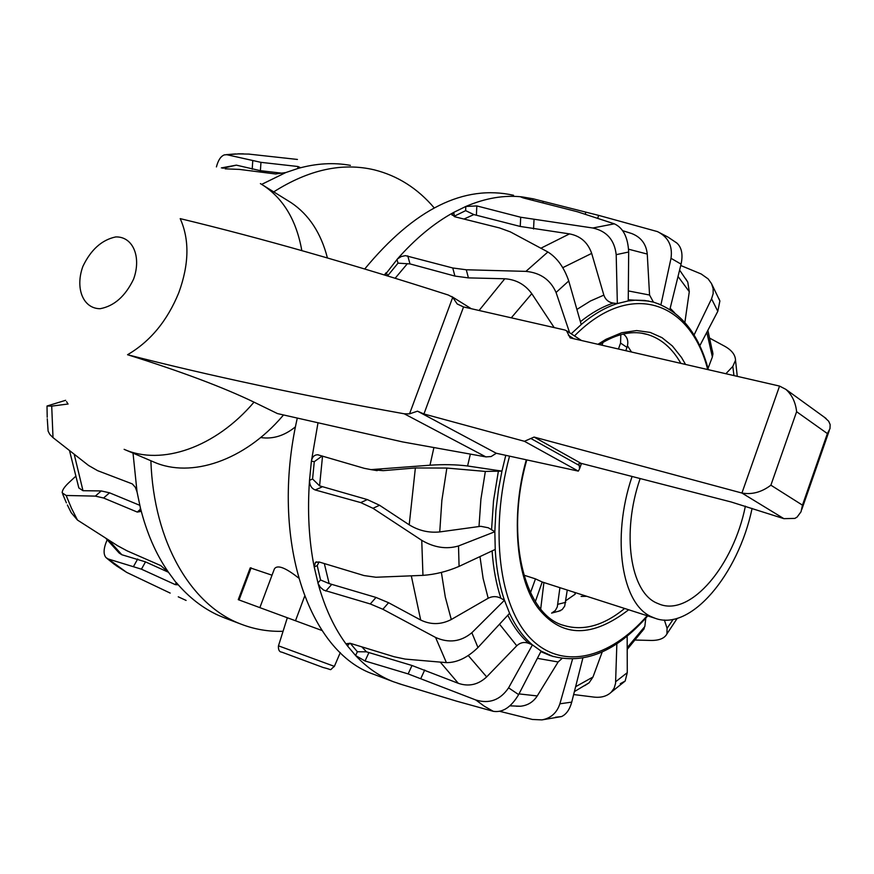 <?xml version="1.0" encoding="UTF-8"?>
<svg xmlns="http://www.w3.org/2000/svg" width="874" height="874" viewBox="0 0 874 874"><rect width="100%" height="100%" fill="white"/><g stroke="black" fill="none" stroke-linecap="round" stroke-linejoin="round"><path stroke-width="1.31" d="M251.133 567.816L239.05 599.957L238.263 599.662L250.226 567.86L272.033 575.201M239.05 599.957L259.873 607.627L274.37 568.941C277.255 564.495 285.306 567.488 298.504 577.922M295.499 426.785C284.454 435.787 272.83 439.371 260.649 437.535M259.873 607.638L321.982 630.504M304.6 596.33L295.499 620.748M133.023 453.136L137.043 491.898L140.353 507.663C146.603 532.769 155.976 554.313 168.496 572.295L177.641 584.782L175.259 584.619L141.446 569.182L108.245 558.999L126.643 572.372L170.179 593.085M126.643 572.372L115.805 565.412M108.245 558.999L105.983 557.59C103.132 554.105 103.525 548.216 107.131 539.913M168.485 572.273L145.499 561.873L121.825 554.739L119.192 553.045L105.885 538.362M140.353 507.663L140.135 511.596L137.273 512.066L103.602 498.016L95.342 496.115L66.162 495.482L71.45 508.176L77.469 520.063L117.662 545.769L127.254 550.926L160.652 565.544L168.496 572.295M77.469 520.063L71.209 512.71L67.396 505.019M75.284 476.701L68.729 482.787C64.239 487.047 62.065 490.412 62.218 492.87L66.162 495.482M139.796 505.325L109.523 492.805L101.242 490.937L82.997 490.707L78.835 487.954L69.538 450.678M68.128 403.996L51.708 406.126L53.008 437.623L88.591 465.481L97.637 470.671L132.28 483.89L135.306 487.288L137.043 491.898M53.008 437.623L49.785 434.378L48.103 431.111L47.272 418.788M65.626 400.303L47.01 406.017L51.708 406.126M67.429 402.98L66.533 401.669M350.387 165.35C333.66 162.345 316.213 163.372 298.056 168.431L285.831 172.539L275.616 173.981L239.389 169.403L225.153 168.835M297.433 159.45L248.096 154.021M249.549 154.108L238.427 153.89L224.421 154.873C220.849 156.118 218.183 160.128 216.413 166.912M221.351 167.917L236.351 165.142L260.408 170.692L283.187 173.336M227.109 154.774L260.955 162.345L297.947 166.508L300.088 167.469L298.056 168.431M434.149 207.826C417.597 188.391 397.681 175.75 374.367 169.873C342.302 162.291 308.751 169.622 273.726 191.876M150.874 460.762C153.715 542.918 191.581 605.944 241.541 624.331C254.913 629.433 268.755 631.749 283.056 631.279M285.831 172.539L261.676 184.37M176.482 582.74C188.97 597.488 203.052 608.402 218.729 615.482L225.634 618.322M631.509 352.014L627.466 345.776M641.8 333.223L647.907 334.611C661.432 338.872 672.423 348.464 680.846 363.366M624.637 608.468C603.639 625.664 583.308 631.312 563.654 625.402L562.823 625.118M565.97 600.58L575.147 594.211L574.906 592.496M509.597 613.286L477.969 647.525L471.851 632.732L504.451 600.252L509.597 613.286M401.647 684.484L393.486 681.764C379.644 676.432 367.014 667.692 355.598 655.544L347.459 645.875L346.683 643.657L350.19 643.297L394.098 656.735L405.132 659.083L446.396 662.634C457.036 662.689 467.557 657.652 477.969 647.525M509.575 613.308C515.758 626.658 523.373 637.19 532.441 644.892L528.715 643.319C524.324 641.68 520.336 642.499 516.763 645.766L486.665 676.902C478.231 684.746 468.77 686.888 458.282 683.304L412.004 665.496L366.457 651.829L361.858 646.869M400.674 684.211L456.425 701.112L493.318 711.327L484.371 706.258L475.806 699.987C489.342 704.094 500.278 700.052 508.592 687.838L532.441 644.892M475.806 699.987L408.147 673.909L365.037 660.984L355.598 655.544L357.368 651.742L366.457 651.829M532.474 644.903L541.115 651.097L518.643 694.601L508.592 687.838M493.318 711.327C502.681 712.791 511.126 707.219 518.643 694.601M561.906 658.581L558.125 661.979L537.248 695.933C533.227 702.073 527.623 705.515 520.434 706.236L516.294 706.214M499.753 711.327L532.441 719.466L541.935 719.892C550.915 718.199 556.902 712.834 559.895 703.799L572.525 659.16M582.827 658.177L571.738 702.117L559.895 703.799M555.427 717.259L561.556 716.56C566.297 714.364 569.695 709.557 571.738 702.117M602.23 651.928L592.987 677.022L589.098 682.812L584.684 685.675M573.65 694.546L594.145 697.113C601.246 697.867 606.949 696.217 611.254 692.186L614.138 688.177L615.558 683.435L616.858 643.69M627.161 636.054L627.281 672.652L615.7 681.698M620.256 683.697L625.161 681.054L627.281 672.652M645.81 618.071L644.826 626.494L642.335 631.148M635.3 640.041L651.043 640.445C659.28 640.522 664.579 638.337 666.928 633.89L667.07 628.34L664.393 620.016M676.684 619.196L677.361 618.289M725.879 373.733L732.816 366.414L733.952 375.591M712.408 350.758L712.944 353.894L712.376 356.953L708.027 368.435M709.852 338.227L724.808 346.312C731.778 350.234 735.351 354.877 735.515 360.23L732.816 366.414M446.396 662.634L435.569 637.441C448.821 643.351 460.915 641.778 471.851 632.732M479.979 556.596L483.103 578.402L488.184 598.242C492.455 596.09 496.694 596.101 500.889 598.253L504.451 600.252M488.184 598.242L451.29 619.513C441.053 624.757 430.849 624.932 420.689 620.027L388.58 602.721L376.006 597.445L329.148 583.592L324.32 563.555M435.569 637.441L382.867 609.265L370.281 603.956L323.675 590.125L320.354 587.295L318.147 583.624L314.214 567.008L315.416 562.375L319.032 561.96L364.032 575.562L375.929 577.244L422.95 575.365C435.077 574.513 447.117 571.52 459.079 566.385L458.511 545.955L494.87 531.742L488.293 527.776L480.744 526.301L439.742 531.927C428.872 533.02 418.701 530.649 409.207 524.826L379.545 505.259L367.342 499.578L319.589 485.857L322.539 456.075M349.808 643.188L347.459 645.875C334.644 629.072 324.8 608.086 317.918 582.903L320.561 579.975L329.148 583.592M320.561 579.975L317.218 565.576L319.086 561.971M422.95 575.365L421.749 540.34L372.979 508.297L360.743 502.594L315.208 489.964C311.45 488.435 309.56 485.212 309.516 480.318L311.395 461.188C312.182 456.938 314.301 454.797 317.743 454.764L364.294 468.333L371.013 469.622L429.997 465.208C443.479 464.28 456.01 464.542 467.59 465.984L501.949 471.119L498.617 488.686L495.919 510.46L494.837 531.72L495.241 549.44L459.079 566.385M421.749 540.34C434.225 547.616 446.472 549.495 458.511 545.955M317.218 565.576L314.214 567.008C308.893 540.285 307.331 511.388 309.516 480.318L312.575 478.985L319.589 485.857M312.575 478.985L314.279 461.669L322.211 455.988M371.57 469.666L383.194 470.66L415.368 467.961L446.854 468.06L485.343 471.425L501.916 471.13M384.877 275.059L397.517 258.912L401.221 256.552L405.481 255.645L452.754 267.979L466.29 269.771L525.919 271.377C540.394 272.754 550.445 279.789 556.061 292.462L568.745 280.98L581.221 324.549L571.203 333.802M384.418 274.928L386.1 272.732L388.078 276.042M388.176 275.168L398.02 263.15L409.993 263.904L454.917 276.075L468.42 277.888L504.801 278.762C516.064 279.516 525.056 284.487 531.785 293.675L554.192 327.586M569.63 332.776L556.061 292.462M525.919 271.377L547.889 251.985C557.175 257.819 564.134 267.488 568.745 280.98M547.889 251.985L510.383 231.894L499.633 227.972L454.819 216.763L451.945 214.512L453.77 212.371L465.82 206.461L476.822 205.925L520.707 217.244L592.791 228.005C606.709 231.086 614.509 239.979 616.192 254.662L628.679 252.007L628.242 300.929L617.35 303.562L613.286 303.092C608.632 302.36 605.496 299.706 603.847 295.128L590.398 301.027L576.895 309.44M398.02 263.15L396.982 259.48C415.128 238.831 434.061 223.132 453.77 212.371L454.458 216.665M454.72 216.009L465.645 210.645L473.861 214.578L520.238 226.453L569.498 233.893C580.456 235.947 587.852 242.437 591.676 253.394L603.847 295.128M617.35 303.562L616.192 254.662M592.791 228.005L614.335 223.831C623.151 227.83 627.936 237.225 628.679 252.007M614.335 223.831L577.528 211.792L523.548 198.005L520.729 196.912L522.291 196.923L533.118 198.802L598.941 215.452L657.445 231.599C668.217 236.985 672.74 245.889 671.014 258.311L681.075 264.123L669.877 309.44M622.67 230.681L631.629 233.511C640.992 237.149 646.203 243.988 647.263 254.061L649.557 295.03L653.413 302.109M660.941 304.72L671.014 258.311M675.908 242.338L676.837 243.027C681.709 247.418 683.118 254.454 681.075 264.123M685.675 278.751L687.772 282.084L689.291 291.697L684.866 322.473M694.043 335.048L711.556 298.81L717.805 311.319L699.779 345.765M680.737 265.499L701.221 273.999L708.148 278.904L711.545 283.657L713.14 288.595L713.151 293.686L711.556 298.81M718.81 298.471L719.881 300.962L717.805 311.319M364.742 268.963C414.451 208.853 464.05 184.294 513.562 195.273M375.339 674.903L374.072 674.422C308.653 652.386 269.64 539.87 297.236 418.351M501.949 471.119L505.718 455.54M628.679 609.768C592.517 637.55 562.856 637.638 539.695 610.052C516.458 582.619 510.208 516.621 526.159 460.314M597.958 344.29L605.944 339.331L621.687 332.743L636.643 330.558L650.169 332.404L661.979 337.648L672.379 345.973L681.491 357.444L685.544 364.447M465.645 210.645L465.82 206.461C485.474 198.07 504.287 194.891 522.291 196.923L522.248 197.644M532.648 200.288L533.118 198.802L534.626 199.163M314.279 461.669L311.395 461.188L317.928 423.224M620.802 334.633L620.573 343.089L618.442 349.01M625.795 350.703L626.986 347.371C628.592 342.346 627.827 338.282 624.713 335.19L623.992 334.622M586.749 596.297L581.112 596.429M558.158 611.45L562.168 609.582L564.702 606.119L567.27 590.037M559.917 587.678L557.295 606.906L555.307 610.533L551.592 613.122L560.507 610.697M535.347 601.596L542.197 581.986L654.987 618.224C690.263 631.771 738.191 574.983 752.088 508.428M523.788 575.125L535.478 578.872L542.197 581.986M535.478 578.872L530.463 592.78M540.7 608.992L543.912 582.543M631.902 476.996C611.188 538.526 621.796 604.655 651.807 616.913L654.987 618.224M602.011 345.23L603.071 342.291M639.954 479.105C621.381 533.064 630.263 591.873 656.724 603.038L659.87 604.338C691.017 616.29 733.592 565.369 745.38 506.155M770.89 485.19L796.618 411.72C795.602 402.313 792.008 394.862 785.835 389.345L779.553 386.079L570.154 337.899L566.494 330.733L564.932 330.033L463.537 306.949L457.2 303.966L452.721 297.357L448.318 295.03C350.529 263.62 261.151 238.154 180.208 218.631C189.592 239.552 189.134 264.221 178.831 292.615C167.349 320.78 150.262 341.483 127.549 354.724C180.787 371.384 222.946 387.193 254.017 402.149L277.451 413.577L402.575 441.916L485.9 456.894L404.258 413.795L409.535 413.861L417.499 411.173L423.934 413.97L524.422 441.294L534.09 437.066L741.939 493.045C752.033 494.793 761.68 492.171 770.89 485.19L802.463 505.15L801.021 511.793L797.077 517.102L794.859 518.402L783.902 518.664L731.21 501.993L580.937 463.307L578.304 464.061L579.287 465.492L579.538 468.846L578.326 471.119L496.301 453.267L417.499 411.173M283.449 415.041L282.564 416.068C244.556 460.664 191.002 478.602 153.758 461.985L124.13 449.334C161.472 466.017 215.485 447.586 254.017 402.149M287.284 200.277L291.162 202.692C308.948 214.654 321.031 233.074 327.411 257.939M127.549 354.724C208.689 375.558 300.929 395.245 404.258 413.795M496.301 453.267L491.122 456.545L485.9 456.894M824.39 417.248L828.694 421.246L830.147 424.6L829.983 428.621L827.383 433.58L796.618 411.72M423.934 413.97L463.537 306.949M334.371 666.37L278.478 645.831L287.327 617.743M133.646 566.265L137.688 558.999M95.342 496.115L101.242 490.937M252.739 160.925L252.204 169.228M260.955 162.345L260.408 170.692M297.805 168.507L297.947 166.508M141.446 569.182L145.499 561.873M175.259 584.619L176.362 582.608M103.602 498.016L109.523 492.805M137.273 512.066L140.594 509.083M121.825 554.739L108.889 540.252M82.997 490.707L74.214 454.338M222.804 168.256L236.351 165.142M499.524 624.178L516.763 645.766M468.3 655.576L486.665 676.902M420.853 678.432L424.709 669.997M537.379 658.341L558.125 661.979M519.003 693.901L537.248 695.933M575.627 686.702L592.987 677.022M627.193 647.678L644.826 626.494M673.209 619.327L667.07 628.34M382.867 609.265L388.58 602.721M370.281 603.956L376.006 597.445M331.508 584.673L325.784 591.053M372.979 508.297L379.545 505.259M360.743 502.594L367.342 499.578M321.84 487.037L315.208 489.964M377.022 469.633L383.194 470.66M429.997 465.208L433.777 448.133M467.59 465.984L470.267 454.502M395.168 278.227L407.415 263.653M407.765 255.896L409.993 263.904M452.754 267.979L454.917 276.075M466.29 269.771L468.42 277.888M463.974 219.057L473.861 214.578M476.822 205.925L476.406 215.004M520.707 217.244L520.238 226.453M534.025 219.745L533.544 228.977M543.322 201.413L542.863 202.844M585.875 212.109L585.219 214.206M598.635 215.375L597.74 218.249M574.48 335.933C630.22 279.363 690.536 301.082 707.7 369.549M647.186 615.711C609.626 658.701 562.332 670.686 530.889 638.785C499.469 607.091 489.331 531.381 509.466 456.436M495.208 549.462C496.301 568.319 499.371 585.241 504.418 600.23M541.104 651.108L553.264 656.571M660.897 304.731L653.304 302.087L644.662 300.459L635.66 300.164L628.242 300.918M617.306 303.562C605.3 307.429 593.26 314.422 581.21 324.527M357.368 651.742L350.277 643.319M368.872 652.725L365.037 660.984M408.147 673.909L412.004 665.496M678.027 276.468L689.291 291.697M670.172 308.26L674.608 312.772M649.557 295.03L628.33 290.922M628.253 299.782L648.584 301.027M647.263 254.061L628.614 249.221M580.412 321.708C591.392 312.925 602.35 306.719 613.286 303.092M591.676 253.394L562.79 267.663M569.498 233.893L540.94 248.194M531.785 293.675L511.29 317.819M504.801 278.762L479.072 310.478M485.343 471.425L480.908 499.218L479.007 526.432M491.581 529.513L493.515 500.813L498.344 471.436M446.854 468.06L441.873 500.343L439.742 531.927M415.368 467.961L409.207 524.826M500.889 598.253C496.235 584.171 493.307 568.395 492.095 550.915M441.392 572.415L445.292 597.051L451.29 619.513M411.315 575.868L420.689 620.027M528.715 643.319C520.576 636.272 513.606 626.909 507.794 615.23M440.332 662.175L458.282 683.304M549.451 655.26L540.842 651.633M712.376 356.953L706.815 332.317M620.573 343.089L626.986 347.371M565.751 602.328L557.885 604.284M133.635 279.024C125.408 296.177 114.243 306.075 100.149 308.708C83.074 308.697 74.935 288.223 82.866 266.439C90.852 249.713 101.81 239.869 115.729 236.93C132.804 236.373 141.664 256.65 133.635 279.024M260.397 183.606L263.795 185.725C283.908 199.359 296.581 220.991 301.825 250.63M580.937 463.307L534.09 437.066M579.287 465.492L530.868 438.475M783.902 518.664L741.939 493.045L779.553 386.079M578.326 471.119L524.422 441.294M573.737 338.719L568.417 335.266M409.535 413.861L452.721 297.357M802.463 505.15L827.383 433.58M278.445 645.919C278.205 649.917 279.341 651.993 281.854 652.157L323.162 667.496C334.207 670.096 328.209 670.97 334.338 666.458L340.292 652.583M238.034 153.857L243.42 153.857M226.257 154.654L235.641 153.933M114.855 564.724L106.781 558.278M66.391 502.856L62.742 494.214M47.207 417.269L47.01 406.355M224.323 617.831L241.541 624.331M178.252 596.811L186.096 600.427M215.419 613.963L217.287 614.815M642.281 333.3L647.066 334.36M316.563 561.829L315.427 562.375M318.431 454.884L317.775 454.764M377.197 470.649L371.013 469.622M452.12 215.179L451.945 214.512M676.837 243.027L667.976 237.083L657.445 231.599M719.881 300.962L712.004 284.651M541.935 719.892L561.556 716.56M611.254 692.186L625.161 681.054M666.928 633.89L677.23 618.333M737.274 376.355L735.515 360.23M549.56 655.303L550.838 655.74C583.898 665.212 616.192 651.928 647.732 615.886M708.377 369.702C698.665 333.322 680.311 310.783 653.304 302.087M647.907 334.611C633.257 330.099 617.066 333.431 599.335 344.607M563.654 625.402C525.34 615.394 504.495 538.788 526.64 460.434M393.486 681.764L374.072 674.422M448.22 698.654L440.321 696.25M401.931 684.571L397.976 683.37M679.601 270.099L687.772 282.084M509.924 705.842L520.434 706.236M574.393 691.596L589.098 682.812M627.204 649.404L644.225 628.625M712.944 353.894L707.874 330.296M623.217 334.032L624.713 335.19M263.817 185.736L291.162 202.692M826.094 418.482L785.835 389.345M581.516 340.51L566.494 330.733M471.25 308.697L451.574 296.428M579.538 468.846L581.483 463.46M801.84 509.324L829.251 430.598"/></g></svg>
